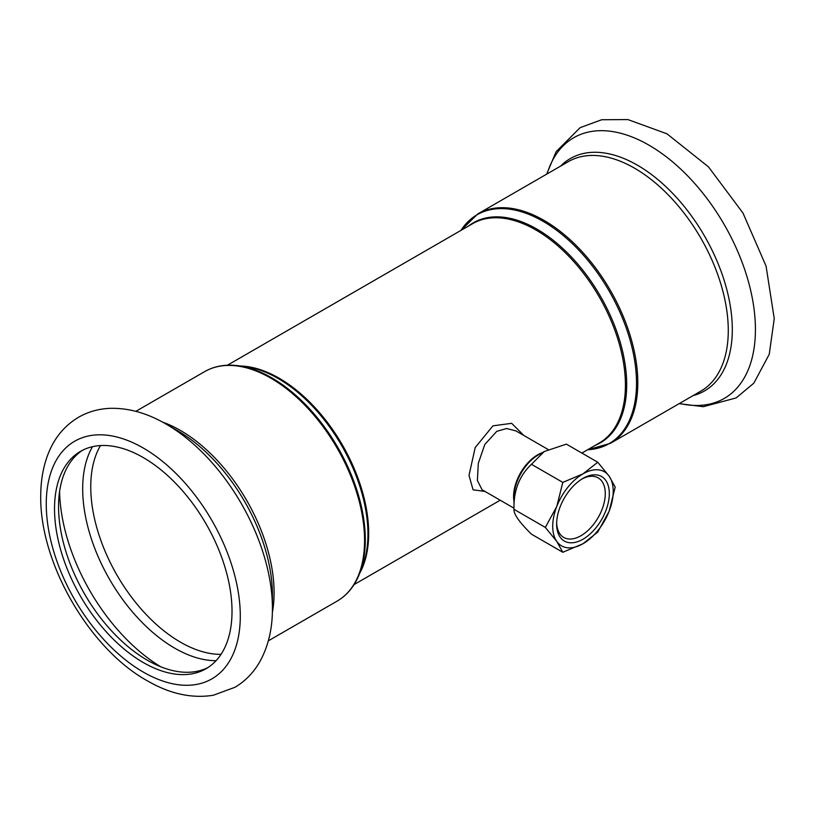 <?xml version="1.0" encoding="UTF-8"?>
<svg xmlns="http://www.w3.org/2000/svg" width="815" height="815" viewBox="0 0 815 815"><rect width="100%" height="100%" fill="white"/><g stroke="black" fill="none" stroke-linecap="round" stroke-linejoin="round"><path stroke-width="1.22" d="M523.902 435.516L511.637 423.321L492.932 425.848L475.196 447.557L469.012 475.389L473.067 489.805L484.976 491.435M482.032 489.734L477.386 480.463L478.303 463.317L484.782 444.511L496.783 431.329L506.635 428.517L515.915 430.901L548.159 449.513M581.941 479.016A34.393 19.855 -60 0 1 598.149 477.855A34.393 19.855 -60 0 1 605.28 493.605A34.393 19.855 -60 0 1 590.264 528.222A34.393 19.855 -60 0 1 563.756 537.431A34.393 19.855 -60 0 1 556.655 522.823M609.314 493.605A37.246 21.506 120 0 0 582.97 478.395A37.246 21.506 120 0 0 556.635 524.014A37.246 21.506 120 0 0 582.97 539.224A37.246 21.506 120 0 0 609.314 493.605M609.172 476.215A42.788 24.705 120 0 0 582.97 473.872A42.788 24.705 120 0 0 556.767 506.472A42.788 24.705 120 0 0 556.767 541.405A42.788 24.705 120 0 0 582.97 543.748A42.788 24.705 120 0 0 609.172 511.148A42.788 24.705 120 0 0 609.172 476.215L615.203 487.085L609.172 511.148L597.741 532.103L582.97 543.748L562.798 552.275L556.767 541.405L545.337 527.417L556.767 506.472L562.798 482.399L582.97 473.872L597.741 462.227L609.172 476.215M597.741 462.227L566.394 444.134L544.247 451.52L531.462 464.305C519.328 475.675 513.511 490.681 513.99 509.324C513.511 513.97 519.328 522.252 531.462 534.171L562.798 552.275M545.337 527.417L513.99 509.324L513.99 497.038A34.362 19.835 -60 0 1 538.287 454.953L544.247 451.52M562.798 482.399L531.462 464.305M165.995 424.034L177.558 430.707A134.169 77.466 -120 0 1 272.424 595.032L272.424 608.377A150.51 86.899 -120 0 0 165.995 424.034C147.709 413.378 129.493 408.132 111.37 408.305C99.573 408.57 88.692 411.514 78.729 417.148C64.385 425.674 54.065 438.246 47.769 454.862C43.226 466.913 40.893 480.178 40.75 494.644C39.089 562.839 89.935 649.565 148.004 681.177C170.192 693.942 191.953 698.638 213.296 695.256L234.893 687.32C244.775 681.462 252.772 673.455 258.885 663.298C267.992 647.731 272.505 629.425 272.424 608.377M82.57 450.247A125.51 72.464 -120 0 0 84.546 593.952A125.51 72.464 -120 0 0 208.008 667.516M232.02 611.291A125.51 72.464 -120 0 0 177.232 484.976A125.51 72.464 -120 0 0 80.522 451.357A125.51 72.464 -120 0 0 80.512 596.274A125.51 72.464 -120 0 0 206.022 668.738A125.51 72.464 -120 0 0 232.02 611.291M238.561 365.772L246.069 366.801A127.028 73.34 60 0 1 367.942 534.059A127.028 73.34 60 0 1 362.023 567.648L359.16 574.667A132.112 76.274 -120 0 0 365.303 539.724A132.112 76.274 -120 0 0 238.561 365.772C225.816 364.061 214.508 366.017 204.636 371.63A132.499 76.498 60 0 1 306.735 407.123A132.499 76.498 60 0 1 364.57 540.467A132.499 76.498 60 0 1 337.125 601.113L268.339 640.834M272.373 612.371A132.499 76.498 -120 0 0 274.095 592.699A132.499 76.498 -120 0 0 162.511 422.089M359.822 573.037A126.651 73.116 -120 0 0 368.675 533.316A126.651 73.116 -120 0 0 240.303 366.017M227.416 365.222L472.547 223.707A126.651 73.116 60 0 1 570.133 257.632A126.651 73.116 60 0 1 625.421 385.088A126.651 73.116 60 0 1 599.188 443.065L581.869 453.069M595.276 445.326A127.028 73.34 -120 0 0 626.694 384.66A127.028 73.34 -120 0 0 568.004 253.485A127.028 73.34 -120 0 0 468.625 225.969M460.974 230.38A132.112 76.274 60 0 1 566.068 237.909A132.112 76.274 60 0 1 636.515 383.142A132.112 76.274 60 0 1 587.625 449.748M477.865 213.887L568.33 161.645A132.499 76.498 -120 0 1 670.439 197.149A132.499 76.498 -120 0 1 728.274 330.483A132.499 76.498 -120 0 1 700.829 391.139L610.354 443.37A132.499 76.498 -120 0 0 637.799 382.714A132.499 76.498 -120 0 0 579.964 249.38A132.499 76.498 -120 0 0 477.865 213.887L460.923 230.411M542.036 452.794A33.945 19.601 120 0 0 513.99 501.368M240.293 616.059A137.205 79.218 -120 0 0 94.764 435.027A137.205 79.218 -120 0 0 94.764 629.058A137.205 79.218 -120 0 0 240.293 616.059M100.479 445.571A126.794 73.207 -120 0 0 117.014 575.207A126.794 73.207 -120 0 0 221.018 654.353M92.502 446.681A130.135 75.133 -120 0 0 109.638 579.465A130.135 75.133 -120 0 0 216.067 660.7M59.597 491.476A146.476 84.566 -120 0 0 160.82 666.802M679.537 403.435A150.51 86.899 -120 0 0 755.423 329.515A150.51 86.899 -120 0 0 664.429 155.39A150.51 86.899 -120 0 0 547.038 173.941M693.127 395.581A134.169 77.466 -120 0 0 732.308 329.515A134.169 77.466 -120 0 0 666.711 187.45A134.169 77.466 -120 0 0 560.628 166.097M359.16 574.667C354.27 586.556 346.925 595.378 337.125 601.113M204.636 371.63L135.85 411.341M500.196 500.216L354.067 584.589M610.354 443.37L587.574 449.778M481.991 489.703L513.99 508.183M546.651 174.166L556.105 151.702L580.097 127.68L601.694 119.744L627.896 119.571L666.986 133.823L708.449 166.841L743.005 213.082L766.069 266.108L774.25 318.645L769.248 354.281L753.804 383.193L736.128 397.934L703.325 406.695L679.139 403.659"/></g></svg>

